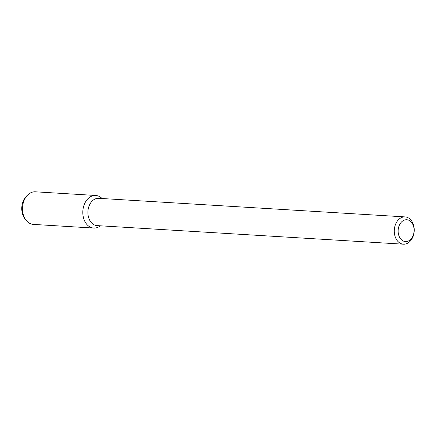 <?xml version="1.0" encoding="UTF-8"?>
<svg xmlns="http://www.w3.org/2000/svg" width="436" height="436" viewBox="0 0 436 436"><rect width="100%" height="100%" fill="white"/><g stroke="black" fill="none" stroke-linecap="round" stroke-linejoin="round"><path stroke-width="0.65" d="M402.297 221.281A10.933 7.973 -86.5 0 1 414.102 230.497A10.933 7.973 -86.5 0 1 401.965 240.203A10.933 7.973 -86.5 0 1 402.297 221.281M399.469 218.823A13.669 9.963 -86.5 0 1 405.082 216.905A13.669 9.963 -86.5 0 1 414.2 231.151A13.669 9.963 -86.5 0 1 403.425 244.193A13.669 9.963 -86.5 0 1 394.487 233.892A13.669 9.963 -86.5 0 1 399.469 218.823M403.425 244.193L97.043 225.603A13.669 9.963 -86.5 0 1 88.11 215.302A13.669 9.963 -86.5 0 1 93.086 200.233A13.669 9.963 -86.5 0 1 98.7 198.315L405.082 216.905M93.735 228.066A16.328 11.903 -86.5 0 0 100.394 225.804A16.328 11.903 -86.5 0 1 84.252 220.109A16.328 11.903 -86.5 0 1 89.009 197.764A16.328 11.903 -86.5 0 1 102.051 198.516A16.328 11.903 -86.5 0 0 95.713 195.47L35.387 191.807A16.328 11.903 -86.5 0 0 28.683 194.102A16.328 11.903 -86.5 0 0 27.877 194.81A16.328 11.903 -86.5 0 0 26.318 220.518A16.328 11.903 -86.5 0 0 33.409 224.404L93.735 228.066A16.328 11.903 -86.5 0 1 83.063 215.76A16.328 11.903 -86.5 0 1 89.009 197.764A16.328 11.903 -86.5 0 1 95.713 195.47M26.318 220.518L25.228 219.204A14.748 10.753 -86.5 0 1 26.64 195.982L27.877 194.81"/></g></svg>
